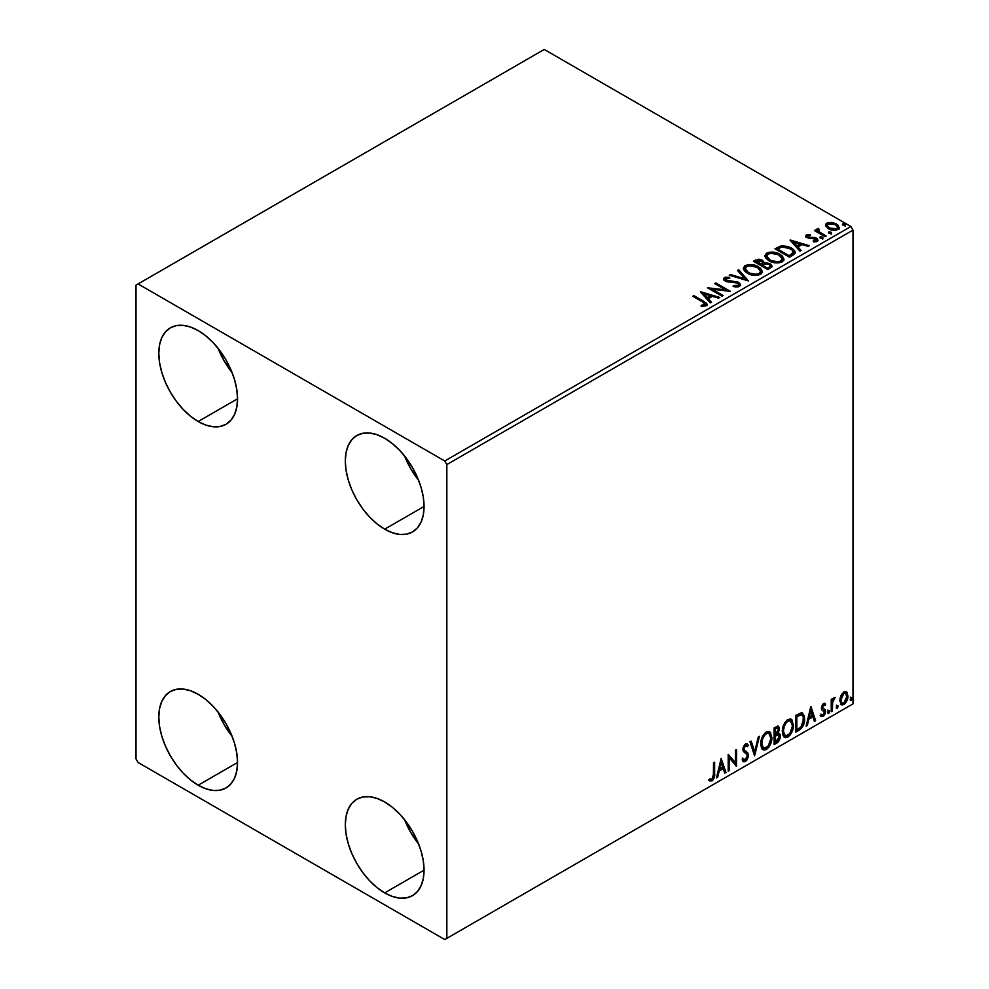 <?xml version="1.0" encoding="UTF-8"?>
<svg xmlns="http://www.w3.org/2000/svg" width="989" height="989" viewBox="0 0 989 989"><rect width="100%" height="100%" fill="white"/><g stroke="black" fill="none" stroke-linecap="round" stroke-linejoin="round"><path stroke-width="1.48" d="M404.588 819.708A55.681 32.142 -120 0 0 418.644 844.05L410.707 832.392L404.588 819.708M384.672 892.894A55.681 32.142 60 0 1 348.301 843.827A55.681 32.142 60 0 1 356.831 799.211A55.681 32.142 60 0 1 384.672 801.968L392.361 807.271L399.741 814.132L406.553 822.255L412.512 831.353L417.407 841.07L421.054 851.034L423.292 860.85L424.046 870.159L384.672 892.894L376.994 887.578L369.602 880.729L362.802 872.607L356.831 863.508L351.936 853.791L348.301 843.827L346.063 833.999L345.297 824.702L346.063 816.271L348.301 809.027L351.936 803.266L356.831 799.211L362.802 796.998L369.602 796.726L376.994 798.407L384.672 801.968A55.681 32.142 60 0 1 421.054 851.034A55.681 32.142 60 0 1 412.512 895.651L406.553 897.864L399.741 898.136L392.361 896.454L384.672 892.894L424.046 870.159L423.292 878.591L421.054 885.823L417.407 891.584L412.512 895.651A55.681 32.142 60 0 1 384.672 892.894M218.087 348.338A55.681 32.142 -120 0 0 232.143 372.68L224.219 361.022L218.087 348.326M198.183 421.524A55.681 32.142 60 0 1 161.8 372.457A55.681 32.142 60 0 1 170.343 327.841A55.681 32.142 60 0 1 198.183 330.598L205.86 335.901L213.241 342.75L220.053 350.885L226.024 359.984L230.919 369.701L234.554 379.665L236.791 389.481L237.545 398.79L198.183 421.524L190.494 416.208L183.113 409.359L176.302 401.225L170.343 392.126L165.447 382.409L161.8 372.457L159.563 362.629L158.809 353.333L159.563 344.889L161.8 337.657L165.447 331.896L170.343 327.841L176.302 325.628L183.113 325.356L190.494 327.038L198.183 330.598A55.681 32.142 60 0 1 234.554 379.665A55.681 32.142 60 0 1 226.024 424.281L220.053 426.482L213.241 426.754L205.86 425.085L198.183 421.524L237.545 398.79L236.791 407.221L234.554 414.453L230.919 420.214L226.024 424.281A55.681 32.142 60 0 1 198.183 421.524M404.588 456.003A55.681 32.142 -120 0 0 418.644 480.345L410.707 468.699L404.588 456.003M384.672 529.189A55.681 32.142 60 0 1 348.301 480.122A55.681 32.142 60 0 1 356.831 435.506A55.681 32.142 60 0 1 384.672 438.263L392.361 443.579L399.741 450.428L406.553 458.562L412.512 467.661L417.407 477.378L421.054 487.33L423.292 497.158L424.046 506.467L384.672 529.189L376.994 523.886L369.602 517.037L362.802 508.902L356.831 499.804L351.936 490.087L348.301 480.122L346.063 470.307L345.297 460.998L346.063 452.566L348.301 445.334L351.936 439.573L356.831 435.506L362.802 433.306L369.602 433.034L376.994 434.703L384.672 438.263A55.681 32.142 60 0 1 421.054 487.33A55.681 32.142 60 0 1 412.512 531.946L406.553 534.159L399.741 534.431L392.361 532.75L384.672 529.189L424.046 506.467L423.292 514.898L421.054 522.13L417.407 527.891L412.512 531.946A55.681 32.142 60 0 1 384.672 529.189M218.087 712.031A55.681 32.142 -120 0 0 232.143 736.372L224.219 724.727L218.087 712.031M198.183 785.217A55.681 32.142 60 0 1 161.8 736.15A55.681 32.142 60 0 1 170.343 691.534A55.681 32.142 60 0 1 198.183 694.29L205.86 699.606L213.241 706.455L220.053 714.59L226.024 723.688L230.919 733.405L234.554 743.357L236.791 753.185L237.545 762.482L236.791 770.926L234.554 778.158L230.919 783.918L226.024 787.973L220.053 790.186L213.241 790.458L205.86 788.777L198.183 785.217L190.494 779.913L183.113 773.064L176.302 764.93L170.343 755.831L165.447 746.114L161.8 736.15L159.563 726.334L158.809 717.025L159.563 708.594L161.8 701.362L165.447 695.601L170.343 691.534L176.302 689.333L183.113 689.061L190.494 690.73L198.183 694.29A55.681 32.142 60 0 1 234.554 743.357A55.681 32.142 60 0 1 226.024 787.973A55.681 32.142 60 0 1 198.183 785.217L237.545 762.494L198.183 785.217M136.012 285.129L136.012 758.897L138.089 762.494L444.766 939.55L852.988 703.871L446.843 938.351L446.843 464.583L852.988 230.103L852.988 703.871L852.988 230.103L850.911 226.506L444.766 460.998L138.089 283.942L544.234 49.45L850.911 226.506L544.234 49.45L136.012 285.129L136.012 758.897L138.089 762.494L444.766 939.55L446.843 938.351L446.843 464.583L444.766 460.998L138.089 283.942L136.012 285.129M845.855 691.496L846.881 692.164L843.877 691.88L840.032 698.209L840.786 704.193L842.084 705.009L844.346 704.242L847.412 699.396L847.375 692.881L845.855 691.496L844.334 691.657L840.873 695.65L839.785 700.62L841.441 704.786L843.877 704.551C846.633 702.239 847.993 699.347 847.969 695.897L846.3 691.682M831.23 711.647L832.342 711.004L832.701 701.646L835.136 697.356L833.628 697.999L832.342 700.558L832.342 698.753L831.23 699.408L831.23 711.647L832.342 711.004L832.515 702.586L835.136 697.356L832.342 700.558L832.342 698.753L831.23 699.408L831.23 711.647M824.035 704.959L822.737 704.638L824.999 705.577L825.654 704.156L824.616 703.476L825.654 704.156L823.503 703.649L822.564 704.477L821.389 708.569L821.995 710.102L824.27 711.239L824.455 712.982L823.169 715.01L821.636 714.602L821.006 716.11L823.293 716.432L825.333 713.526L825.444 710.213L822.489 707.382L823.318 705.293L824.999 705.577L825.654 704.156L823.503 703.649L821.377 708.087L821.735 709.768L824.529 712.253L823.169 715.01L821.636 714.602L821.488 716.555L820.66 716.073M799.075 730.203L802.623 726.804L804.366 721.921L804.317 715.789L801.795 712.772L795.712 715.406L795.712 732.144L799.075 730.203L798.247 729.721L795.712 731.192L798.247 729.721L799.075 730.203C802.944 727.36 804.799 723.565 804.638 718.83L802.611 713.044L801.362 712.748L795.712 715.406L795.712 732.144L799.075 730.203M774.14 744.606L778.491 741.725L780.259 738.029L780.123 734.333L778.17 733.245L779.53 728.893L778.207 726.062L774.14 727.855L774.14 744.606L777.033 742.924L780.457 736.199L779.394 733.455L778.17 733.245L779.53 728.893L778.528 726.198L774.14 727.855L774.14 744.606M754.607 755.88L759.441 736.335L758.229 737.04L754.706 751.776L751.183 741.107L749.959 741.812L754.607 755.88L759.441 736.335L758.229 737.04L754.706 751.776L751.183 741.107L749.959 741.812L754.607 755.88M729.326 770.48L729.326 758.019L736.57 766.29L736.57 749.538L735.457 750.181L735.457 762.68L728.201 754.372L728.201 771.123L729.326 770.48L728.201 770.171L729.326 770.48L729.326 758.019L736.57 766.29L736.57 749.538L735.457 750.181L735.457 762.68L728.201 754.372L728.201 771.123L729.326 770.48M709.237 780.568L711.981 780.927L711.153 780.445L713.329 777.552L713.798 773.039C714.243 775.821 713.366 778.294 711.153 780.445L711.981 780.927C714.194 778.776 715.072 776.303 714.627 773.522L713.798 773.039L713.798 762.692L713.798 773.039L714.627 773.522L714.627 762.21L713.514 762.853L713.39 776.649L712.241 779.011L709.805 778.961L709.237 780.568L711.981 780.927L714.342 777.403L714.627 762.21L713.514 762.853L713.514 774.004L711.969 779.208L709.805 778.961L709.793 780.951M721.142 758.452L716.493 777.886L717.705 777.181L719.188 770.963L723.268 768.601L724.764 773.114L725.975 772.409L721.142 758.452L716.493 777.886L717.705 777.181L719.188 770.963L723.268 768.601L724.764 773.114L725.975 772.409L721.142 758.452M745.471 745.694L744.643 745.212L743.184 748.179L744.012 748.661L745.471 745.694L746.485 745.619L744.643 745.212L747.412 746.72L748.29 745.187L747.128 743.864L745.483 743.963L742.9 749.378L743.468 751.591L746.992 754.508L747.363 755.942L745.335 759.948L743.06 758.464L742.158 759.836L743.53 761.753L745.409 761.617L747.251 759.626L748.426 756.14L747.758 752.753L744.68 750.428L744.012 748.661L745.15 745.916L746.435 745.595L747.412 746.72L748.29 745.187L746.435 743.679L744.816 744.47L743.048 747.931L743.036 750.614L746.806 754.236L747.35 756.239L745.335 759.948L743.889 759.762L743.06 758.464L742.158 759.836L742.826 761.073L745.409 761.617L743.135 761.443M760.751 744.037L761.481 748.005L763.879 750.107L766.339 749.538L768.812 747.251L771.828 739.055L770.567 732.49L768.75 731.366L765.61 732.404L763.224 735.173L761.394 739.438L760.751 744.037L763.038 749.798L766.339 749.538C770.122 746.262 771.976 742.257 771.902 737.51L769.615 731.675L766.252 731.971C762.507 735.284 760.665 739.302 760.751 744.037M782.324 731.576L783.053 735.556L785.451 737.658L787.912 737.077L790.384 734.79L793.401 726.606L792.14 720.041L790.322 718.916L787.182 719.955L784.796 722.712L782.967 726.989L782.324 731.576L784.611 737.349L787.912 737.077C791.695 733.801 793.549 729.795 793.475 725.061L791.188 719.226L787.825 719.522C784.079 722.823 782.237 726.853 782.324 731.576M810.77 706.702L806.122 726.136L807.333 725.432L808.829 719.213L812.909 716.852L814.392 721.364L815.604 720.66L810.955 706.591L806.122 726.136L807.333 725.432L808.829 719.213L812.909 716.852L814.392 721.364L815.604 720.66L810.77 706.702M827.694 712.5L828.226 713.465L829.029 712.995L829.326 710.634L827.744 711.993L828.621 713.366L829.561 711.425L828.621 710.572L827.694 712.5L828.621 713.366M836.249 707.568L836.781 708.52L837.584 708.062L837.881 705.701L836.298 707.048L837.176 708.421L838.116 706.492L837.176 705.627L836.249 707.568L837.176 708.421M850.194 699.507L850.725 700.472L851.529 700.002L851.826 697.641L850.256 699L851.133 700.373L852.061 698.432L851.133 697.579L850.194 699.507L851.133 700.373M825.617 225.9L829.301 229.213L835.544 230.227L839.142 228.162L838.116 225.195L832.985 222.649L827.892 222.698L825.815 224.07L825.518 225.529L828.3 228.694C831.279 230.449 834.456 230.709 837.844 229.485L839.265 227.495L836.484 223.971L831.625 222.426L826.878 223.155L825.494 226.11M816.766 230.177L817.285 228.694L817.087 231.772L815.529 229.918L815.245 231.043L815.529 229.918L814.417 230.561L825.011 236.68L826.124 236.037L818.818 231.525L818.051 230.4L819.09 229.361L818.496 228.41L816.79 229.164L817.087 230.82L815.529 229.918L814.417 230.561L825.011 236.68L826.124 236.037L819.102 231.785L818.496 228.41L816.667 229.646M807.865 236.581L808.211 238.028L807.865 235.629L810.411 235.444L810.152 234.541L810.152 235.419L810.152 234.541L806.27 235.061L805.738 236.05L806.69 237.459L816.012 239.313L815.838 240.686L813.193 240.933L813.539 241.86L816.457 241.712L818.002 240.611L817.483 238.93L815.628 237.805L807.988 236.927L807.654 235.79L810.411 235.444L810.152 234.541L806.492 234.912L806.492 235.877L808.396 235.444M792.869 255.236L795.144 253.036L794.773 250.983L792.56 248.721L788.233 246.521L781.619 245.767L774.993 248.808L789.494 257.189L792.869 255.236L795.23 252.455L791.348 247.955L781.162 245.853L774.993 248.808L789.494 257.189L792.869 255.236M764.126 263.037L762.408 260.231L762.408 261.183L758.464 260.132L755.472 261.034L762.408 261.183L762.408 260.231L755.472 260.082L754.248 261.751L755.472 260.082L753.42 261.269L767.921 269.638L772.088 266.647L770.122 263.618L764.126 262.79L762.828 260.49L758.959 259.18L753.42 261.269L767.921 269.638L772.162 266.189L770.122 263.618L764.176 262.419L764.176 263.371M748.401 280.913L738.721 269.75L737.51 270.454L744.989 278.836L730.451 274.522L729.239 275.226L748.401 280.913L738.721 269.75L737.51 270.454L744.989 278.836L730.451 274.522L729.239 275.226L748.401 280.913M723.107 295.513L712.315 289.283L730.352 291.335L715.851 282.953L714.738 283.596L725.555 289.851L707.481 287.787L721.982 296.156L723.107 295.513L712.315 289.283L730.352 291.335L715.851 282.953L714.738 283.596L725.555 289.851L707.481 287.787L721.982 296.156L723.107 295.513M702.437 301.843L705.108 304.315L701.164 305.391L701.72 306.355L706.134 305.749L707.11 304.575L706.628 303.302L693.907 295.624L692.794 296.267L702.437 301.843C704.551 302.671 705.281 303.685 704.638 304.896L701.164 305.391L701.72 306.355L706.134 305.749L707.123 304.414L703.698 301.274L693.907 295.624L692.794 296.267L702.437 301.843M700.422 291.866L710.275 302.931L711.487 302.226L708.334 298.678L712.401 296.329L718.546 298.146L719.757 297.454L700.608 291.755L710.275 302.931L711.487 302.226L708.334 298.678L712.401 296.329L718.546 298.146L719.757 297.454L700.422 291.866M739.562 286.439L740.526 284.35L738.35 282.224L725.679 279.949L725.864 278.465L729.672 278.416L729.647 277.39L725.567 277.18L723.589 278.428L724.158 280.283L726.47 281.618L737.571 283.039L738.709 284.3L738.338 285.388L733.306 285.549L733.133 286.489L738.115 286.946L740.613 284.931L738.709 282.409L726.247 280.369L725.864 278.465L729.672 278.416L729.647 277.39L724.393 277.588L723.478 278.947L725.184 281.049L737.571 283.039L738.746 284.548L738.004 285.623L733.306 285.549L733.133 286.489L739.562 286.439M747.338 273.224L751.887 274.991L757.302 275.362L761.11 273.953L762.334 271.443L760.714 268.415L757.759 266.375L753.853 264.941L748.376 264.582L744.853 265.794L743.369 268.081L744.334 270.739L747.338 273.224C751.417 275.634 755.806 276.018 760.504 274.361L762.346 271.678L758.427 266.746C754.323 264.286 749.897 263.902 745.162 265.608L743.369 268.303L747.338 273.224M768.91 260.762L773.46 262.542L778.875 262.901L782.682 261.504L783.906 258.982L782.287 255.953L779.332 253.913L775.425 252.479L769.949 252.121L766.426 253.345L764.942 255.619L765.906 258.277L768.91 260.762C772.99 263.185 777.379 263.556 782.076 261.9L783.918 259.229L780 254.284C775.895 251.824 771.469 251.453 766.735 253.147L764.942 255.842L768.91 260.762M790.05 240.117L799.903 251.169L801.127 250.477L797.962 246.929L802.042 244.58L808.174 246.397L809.398 245.705L790.236 240.006L799.903 251.169L801.127 250.477L797.962 246.929L802.042 244.58L808.174 246.397L809.398 245.705L790.05 240.117M820.462 238.126L822.082 238.46L822.885 237.657L820.697 236.73L819.893 237.187L820.462 238.126L822.601 238.287L822.316 237.051L820.178 236.89L820.462 238.126L820.178 236.89M829.017 233.194L830.636 233.515L831.44 232.712L829.252 231.785L828.448 232.254L829.017 233.194L831.143 233.355L830.871 232.118L828.733 231.958L829.017 233.194L828.733 231.958M842.962 225.133L844.581 225.467L845.385 224.664L843.197 223.737L842.393 224.206L842.962 225.133L845.101 225.294L844.816 224.07L842.677 223.91L842.962 225.133L842.677 223.91M707.098 305.156L705.058 303.054L693.623 296.749L693.907 295.624L693.907 296.576L703.698 302.238L703.698 301.274L703.698 302.238L707.024 304.872M705.108 305.008L704.193 306.034L701.164 306.343L703.686 306.157L703.686 305.193L703.686 306.157L704.638 305.848L704.638 304.896M701.374 292.942L718.657 298.085L701.374 292.942M708.334 299.642L708.334 298.678L710.918 302.547L708.334 299.642M704.007 294.796L707.32 298.505L710.436 296.7L710.436 295.748L710.436 296.7L707.32 298.505L704.007 293.832L710.436 295.748L707.32 297.541L704.007 293.832L704.007 294.796M709.224 288.788L725.555 290.803L725.555 289.851L725.555 290.803L709.224 288.788M715.566 284.078L715.851 282.953L715.851 283.917L728.633 291.298L715.566 284.078M712.315 290.247L712.315 289.283L712.315 290.247L722.279 295.995L712.315 290.247M738.734 285.611L737.757 286.699L735.68 286.909L733.306 286.538L733.306 285.549L733.306 286.501L738.004 286.587L738.746 284.548M723.565 279.43L724.393 277.588L724.393 278.552L729.647 278.354L729.647 277.39L729.647 278.404L725.567 278.132L723.478 279.862M725.32 280.171L725.864 278.465M725.864 279.417L726.247 281.321L726.247 280.369L726.247 281.321L728.794 282.013L728.794 281.061L728.794 282.013L731.613 282.05L731.613 281.099L731.613 282.05L738.709 283.361L738.709 282.409L740.551 285.376M740.526 285.314L737.176 282.706L727.743 281.877L725.394 279.875M730.339 275.548L730.451 274.522L730.451 275.486L744.989 279.8L744.989 278.836L744.989 279.8L730.339 275.548M738.078 271.085L738.721 269.75L747.622 280.691L738.721 270.702L738.078 271.085M743.407 268.798L745.162 266.56C749.897 264.854 754.323 265.237 758.427 267.698L758.427 266.746L762.309 272.148M762.334 272.395L759.663 268.489L753.853 265.893L746.646 265.905L744.087 267.413L743.369 269.033M760.479 272.371L757.797 274.979L752.085 274.954L747.461 272.89L745.273 269.416M745.261 268.625L748.45 273.533C751.702 275.461 755.213 275.783 758.971 274.472L758.971 273.52C755.213 274.831 751.702 274.509 748.45 272.568L745.261 268.625L746.695 266.437C750.515 265.114 754.051 265.435 757.314 267.376L760.492 271.246L758.971 274.472L760.492 271.246M764.126 262.79L764.126 263.754L770.122 264.57L770.122 263.618L772.088 266.647M772.1 266.696L768.849 263.989L764.126 263.754M770.27 266.82L767.551 269.095L762.16 265.979L762.16 265.027L764.67 263.779L769.009 264.261L770.27 265.868L768.824 268.365L770.27 266.832L770.27 265.868L767.551 269.095L768.824 267.401L767.551 268.143L762.16 265.027L762.16 265.979L767.551 269.095L767.551 268.143L762.16 265.027L766.97 263.593L769.269 264.422L770.27 265.868M762.568 263.334L760.665 265.126L756.016 262.444L757.178 260.812L761.32 260.886L762.568 262.444L761.233 264.792L762.568 262.444M761.233 263.84L760.665 265.126L761.233 263.84L756.016 261.479L756.016 262.444L760.665 265.126L760.665 264.162L756.016 261.479L758.674 260.292L760.875 260.663L762.568 262.382L761.233 263.84M764.979 256.336L766.735 254.099C771.469 252.405 775.895 252.788 780 255.236L780 254.284L783.881 259.699M783.906 259.946L780.642 255.632L773.645 253.122L767.439 253.753L764.942 256.584M782.052 259.909L779.369 262.53L773.645 262.505L769.034 260.441L766.846 256.955M766.834 256.163L770.023 261.071C773.274 263.012 776.785 263.334 780.544 262.023L780.544 261.059C776.785 262.369 773.274 262.06 770.023 260.119L766.834 256.163L768.268 253.975C772.088 252.665 775.623 252.986 778.887 254.927L782.064 258.797L780.544 262.023L782.064 258.797M794.773 251.935L790.841 248.622L785.365 246.768L780.865 246.879L775.821 249.29L777.181 247.547L777.181 248.499L781.162 246.805L781.162 245.853L781.162 246.805L791.348 248.907L791.348 247.955L795.181 252.937M793.252 252.961L792.424 254.556L789.123 256.646L777.589 249.982L789.123 256.646L789.123 255.681L777.589 249.03L777.589 249.982L777.589 249.03L781.94 246.99L790.236 248.598C792.634 249.821 793.537 251.305 792.931 253.06L792.931 254.012L793.252 252.059L790.322 254.989L790.322 255.953L792.931 254.012L792.931 253.06L789.123 255.681L789.123 256.646L790.322 254.989L789.123 255.681L777.589 249.03L781.94 246.99L786.453 247.077L792.152 249.982L792.931 253.06M791.015 241.192L808.297 246.335L791.015 241.192M797.962 247.88L797.962 246.929L800.558 250.798L797.962 247.88M793.635 243.047L796.949 246.756L800.076 244.951L800.076 243.999L800.076 244.951L796.949 246.756L793.635 242.082L800.076 243.999L796.949 245.791L793.635 242.082L793.635 243.047M808.211 237.076L808.211 238.028L809.447 238.436L809.447 237.471L808.211 237.076L807.865 235.629M811.648 237.459L809.447 237.471L809.447 238.436L811.648 238.423L811.648 237.459L811.648 238.423L814.553 238.46L814.553 237.508L811.648 237.459M814.652 241.946L815.838 241.65L815.838 240.686L813.193 240.933L813.539 241.86L817.26 241.365L818.101 240.203L816.555 238.238L814.553 237.508L814.553 238.46L816.555 239.202L816.555 238.238L817.99 240.648M805.837 236.495L806.492 234.912L805.738 236L807.148 237.743L814.219 238.485L815.492 238.918L815.838 241.65L816.321 240.006L815.838 240.686M809.2 235.444L805.812 236.556M816.284 240.735L814.577 241.959M818.014 240.71L815.109 238.596L808.483 238.164L807.654 236.742M820.128 237.892L822.316 238.015L822.316 237.051L822.601 239.251M822.601 238.287L822.316 237.051M822.675 238.287L820.079 237.916M817.285 228.694L817.285 229.646L818.496 229.361L818.496 228.41L818.558 229.473L816.691 230.4M818.027 231.142L818.398 229.547M818.398 230.499L819.102 232.736L819.102 231.785L819.102 232.736L822.564 234.937L822.564 233.985L822.564 234.937L825.296 236.519L819.288 232.885L818.027 231.055M831.23 233.342L828.634 232.984L830.871 233.07L830.871 232.118L831.143 234.306M831.143 233.355L830.871 232.118M839.142 229.114L838.116 226.147L832.985 223.601L827.892 223.662L825.543 225.628L826.878 223.155L826.878 224.107L831.625 223.378L831.625 222.426L831.625 223.378L836.484 224.936L836.484 223.971L839.204 227.965M829.079 223.39L827.892 223.662M837.485 227.829L836.546 229.695L832.825 230.177L828.745 228.583L827.274 225.888M827.224 225.307L829.425 229.015L829.425 228.063L829.425 229.015L836.546 229.695L836.546 228.731L829.425 228.063L827.224 225.307L828.176 223.91L835.371 224.627L837.535 227.272L836.546 229.695L837.535 227.272M842.628 224.899L844.816 225.022L844.816 224.07L845.101 226.258M845.101 225.294L844.816 224.07M845.187 225.294L842.579 224.923M710.436 295.748L707.32 297.541L704.007 293.832L710.436 295.748M757.314 267.376L759.824 269.502L760.454 271.654L759.231 273.36L756.412 274.312L749.551 273.137L746.608 271.233L745.286 268.971L746.225 266.758L749.303 265.658L757.314 267.376M778.887 254.927L781.397 257.041L782.027 259.205L780.803 260.911L777.984 261.85L770.555 260.416L766.858 256.51L767.785 254.309L770.876 253.196L778.887 254.927M800.076 243.999L796.949 245.791L793.635 242.082L800.076 243.999M835.371 224.627L837.535 227.161L836.867 228.521L834.803 229.263L829.783 228.261L827.237 225.418L827.842 224.12L829.944 223.39L835.371 224.627M708.965 780.482L711.153 780.445L708.408 780.098M720.944 759.243L725.975 772.409L724.492 772.31L725.147 771.939L720.944 759.243M722.44 768.132L723.268 768.601L722.44 768.132L718.36 770.48L719.188 770.963L718.36 770.48L716.877 776.711L717.705 777.181L716.753 776.773L718.36 770.48L722.44 768.132M720.4 761.963L718.842 768.49L719.671 768.96L718.842 768.49L720.4 761.963L722.786 767.167L719.671 768.96L721.228 762.445L720.4 761.963M728.201 754.471L735.457 762.68L728.201 754.471M735.742 750.021L735.742 765.746L735.742 750.021M735.853 765.882L736.57 766.29L735.853 765.882M728.497 757.537L729.326 758.019L728.497 757.537L728.497 769.998L728.497 757.537M745.335 759.948L743.357 759.515M742.232 757.994L744.507 759.465M747.461 744.705L746.794 745.879L747.461 744.705M744.68 750.428L743.184 748.179L743.852 749.959L746.065 751.306L744.68 750.428M748.475 755.312L745.236 750.824L748.475 755.312L747.647 754.842L744.581 761.134L745.409 761.617L748.475 755.312M742.912 761.382L745.261 760.64L747.461 756.523L747.227 752.802L743.221 748.735L743.753 746.126L745.607 745.113M743.679 759.639L742.591 758.699M750.614 741.441L754.706 751.776L750.614 741.441M758.353 736.966L754.162 754.508L758.353 736.966M769.195 731.477L771.902 737.51L771.074 737.028C771.148 741.775 769.294 745.78 765.511 749.056L762.643 749.526M762.062 749.229L764.225 749.588L766.166 748.624L769.751 743.555L771.074 737.028L769.739 732.021M763.52 747.795L761.283 745.15L761.604 739.018L764.448 733.974L766.512 732.775L768.255 733.084M768.972 733.504L765.474 733.183L768.972 733.504L770.79 738.153C770.864 741.973 769.368 745.199 766.302 747.832L763.706 748.03L761.036 742.9L763.706 748.03M761.864 743.382C761.802 739.587 763.273 736.335 766.302 733.665L765.474 733.183C762.445 735.865 760.974 739.104 761.036 742.9L761.864 743.382L762.655 738.808L764.794 734.975L766.834 733.405L769.083 733.566L770.542 735.89L770.777 738.771L768.292 745.99L764.349 748.277L762.927 747.35L761.864 743.382M778.071 726.05L779.53 728.893L778.702 728.411L778.083 731.415M777.849 727.978L774.424 728.448L777.849 727.978L778.417 729.561L777.342 732.775L778.17 733.245L777.354 732.762L775.252 734.295L774.424 733.813L774.424 728.448L777.107 727.558M778.936 733.282L780.457 736.199L779.629 735.717L776.204 742.455L777.033 742.924L776.204 742.455L774.14 743.641L778.776 739.475L779.629 735.717L778.825 733.17M777.96 731.699L778.702 728.411L777.886 725.852M778.652 727.632L778.516 726.927M777.589 734.864L779.097 735.569L779.097 738.4L777.898 740.526L775.252 742.245L775.252 736.014L774.424 735.532L774.424 741.762L775.252 742.245L775.252 736.014L778.578 734.975L776.761 734.382L777.589 734.864L776.761 734.382L774.993 735.21L775.821 735.692L774.424 735.532L775.252 736.014L777.589 734.864L779.344 736.842L775.252 742.245L774.424 741.762L774.424 735.532L776.958 734.357L778.269 735.087M778.417 729.561L775.252 734.295L775.252 728.93L774.424 728.448L774.424 733.813L775.252 734.295L775.252 728.93L777.663 727.904L778.417 729.561M790.767 719.028L793.475 725.061L792.646 724.578C792.721 729.326 790.866 733.331 787.083 736.595L784.215 737.065M783.634 736.78L785.798 737.126L787.739 736.175L791.324 731.094L792.646 724.578L791.311 719.559M785.093 735.346L782.855 732.688L783.177 726.556L786.02 721.525L788.085 720.326L789.828 720.635M790.545 721.055L787.046 720.734L790.545 721.055L792.362 725.703C792.436 729.523 790.94 732.75 787.874 735.383L785.278 735.581L782.608 730.451L785.278 735.581M783.436 730.933C783.375 727.125 784.846 723.886 787.874 721.216L787.046 720.734C784.017 723.404 782.534 726.643 782.608 730.451L783.436 730.933L784.228 726.359L786.354 722.514L788.406 720.956L790.656 721.105L792.115 723.441L792.35 726.322L789.865 733.529L785.921 735.828L784.5 734.901L783.436 730.933M802.178 712.859L804.638 718.83L803.81 718.36C803.97 723.095 802.116 726.878 798.247 729.721L801.3 727.076L803.365 722.242L803.649 716.123L802.104 712.785M800.769 714.664L802.351 715.22L803.241 716.963L803.006 723.231L801.016 726.952L796.825 729.783L796.825 716.469L801.931 714.899L799.94 714.194L800.769 714.664L799.94 714.194L796.726 715.579L797.554 716.048L795.997 715.999L796.825 716.469L800.769 714.664C802.747 714.973 803.661 716.568 803.525 719.473L801.016 726.952L796.825 729.783L795.997 729.313L796.825 729.783L796.825 716.469L795.997 715.999L795.997 729.313L795.997 715.999L799.557 714.256L801.263 714.515M810.584 707.494L815.604 720.66L814.132 720.561L814.775 720.177L810.584 707.494M812.068 716.382L812.909 716.852L812.068 716.382L808.001 718.731L808.829 719.213L808.001 718.731L806.505 724.962L807.333 725.432L806.394 725.024L808.001 718.731L812.068 716.382M810.028 710.213L808.483 716.741L809.311 717.21L808.483 716.741L810.028 710.213L812.426 715.418L809.311 717.21L810.869 710.695L810.028 710.213M825.654 704.156L824.208 703.179M824.826 703.674L824.22 704.972L824.826 703.674M823.565 705.12L822.737 704.638L821.661 706.912L822.489 707.382L823.565 705.12L824.999 705.577M824.196 709.064L821.661 706.912L822.737 708.384M825.283 709.867L824.455 709.385L824.826 711.066L825.654 711.548L825.283 709.867L822.761 708.347M823.577 704.601L822.489 704.811L821.674 706.616L823.046 708.483M821.006 716.11L823.293 716.432L825.654 711.548L824.826 711.066L822.465 715.962L823.293 716.432L820.178 715.628M823.169 715.01L821.636 714.602M820.808 714.12L822.341 714.528M821.735 709.768L824.27 711.239M822.255 710.176L823.194 710.535M821.142 716.246L822.737 715.789L824.245 713.749L824.826 711.066L824.171 709.039M827.793 710.09L828.621 710.572M829.561 711.425L828.733 710.955L827.744 712.908M827.694 712.933L828.671 710.498M831.514 699.235L832.342 700.558L831.514 699.235M833.121 698.667L834.073 697.566L834.605 698.963L833.195 698.605M832.083 700.41L831.687 702.103L832.515 702.586L831.687 702.103L831.514 706.406L832.342 706.888L831.514 706.406L831.514 710.522L832.342 711.004L831.23 710.683L832.157 700.212M836.348 705.157L837.176 705.627M838.116 706.492L837.275 706.01L836.298 707.976M836.249 707.988L837.226 705.553M846.881 692.164L846.052 691.694L847.969 695.897L847.14 695.415C847.165 698.864 845.805 701.757 843.048 704.081L843.877 704.551L841.058 704.489M840.403 704.168L843.518 703.772L846.139 700.138L847.14 695.415L845.78 691.422M841.726 702.87L840.242 701.028L840.452 696.874L842.344 693.45L844.903 692.906M845.558 693.277L843.048 692.918L845.558 693.277L846.856 696.553L843.877 703.055L842.109 703.179L840.069 699.507L842.109 703.179M840.897 699.989L843.877 693.388L843.048 692.918L840.069 699.507L840.897 699.989L842.541 694.661L844.235 693.215L845.731 693.388L846.807 697.381L845.199 701.807L843.518 703.228L842.01 703.117L840.897 699.989M850.293 697.097L851.133 697.579M852.061 698.432L851.232 697.962L850.243 699.915M850.194 699.94L851.17 697.505M722.786 767.167L719.671 768.96L721.228 762.445L722.786 767.167M812.426 715.418L809.311 717.21L810.869 710.695L812.426 715.418M444.766 460.998L850.911 226.506L852.988 230.103L446.843 464.583L444.766 460.998M446.843 938.351L852.988 703.871L446.843 938.351M707.123 304.414L707.123 305.366M762.346 271.678L762.346 272.643M783.918 259.229L783.918 260.181M807.506 236.148L807.506 237.1M805.738 236L805.738 236.952M822.91 237.83L822.91 238.782M831.465 232.885L831.465 233.849M839.265 227.495L839.265 228.459M845.41 224.837L845.41 225.789M763.038 749.798L762.21 749.316M784.611 737.349L783.783 736.867M824.48 705.12L823.652 704.65M823.12 708.656L822.292 708.186M822.131 715.035L821.303 714.553M823.973 710.992L823.145 710.51M841.441 704.786L840.613 704.304"/></g></svg>
